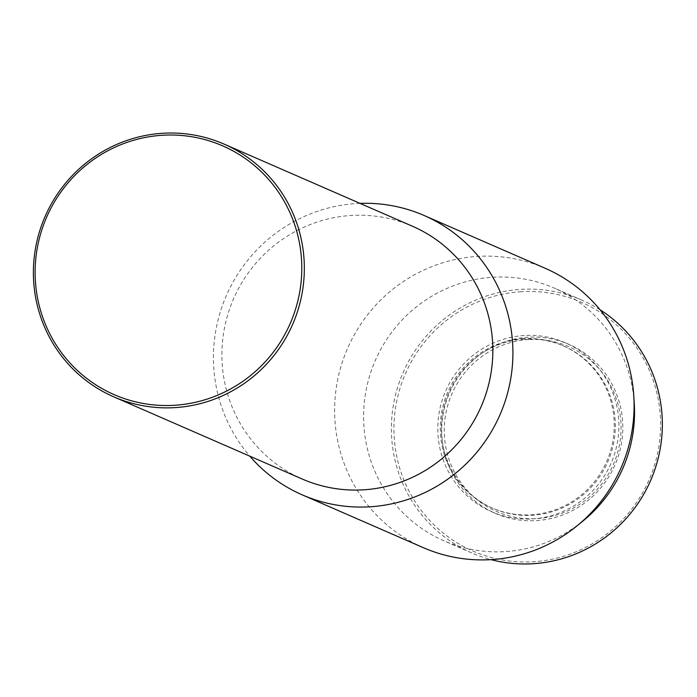 <?xml version="1.0" encoding="UTF-8"?>
<svg xmlns="http://www.w3.org/2000/svg" width="697" height="697" viewBox="0 0 697 697"><rect width="100%" height="100%" fill="white"/><g stroke="black" fill="none" stroke-linecap="round" stroke-linejoin="round"><path stroke-width="0.52" stroke-dasharray="3.48 2.61" d="M528.753 339.552A89.983 88.118 -66.4 0 0 444.329 434.423A89.983 88.118 -66.4 0 0 536.577 518.612A89.983 88.118 -66.4 0 0 620.992 423.741A89.983 88.118 -66.4 0 0 528.753 339.552M528.256 337.209A92.161 90.244 -66.4 0 0 443.283 413.19A92.161 90.244 -66.4 0 0 495.419 513.384A92.161 90.244 -66.4 0 0 536.263 520.598A92.161 90.244 -66.4 0 0 621.227 444.625A92.161 90.244 -66.4 0 0 569.092 344.423A92.161 90.244 -66.4 0 0 528.256 337.209M524.344 335.501A92.161 90.244 -66.4 0 0 439.371 411.483A92.161 90.244 -66.4 0 0 491.507 511.676A92.161 90.244 -66.4 0 0 532.351 518.899A92.161 90.244 -66.4 0 0 617.315 442.917A92.161 90.244 -66.4 0 0 565.18 342.715A92.161 90.244 -66.4 0 0 524.344 335.501M524.501 339.108A88.536 86.698 -66.4 0 0 442.874 412.101A88.536 86.698 -66.4 0 0 492.962 508.357A88.536 86.698 -66.4 0 0 532.194 515.283A88.536 86.698 -66.4 0 0 613.813 442.299A88.536 86.698 -66.4 0 0 563.734 346.043A88.536 86.698 -66.4 0 0 524.501 339.108M523.421 338.637A88.536 86.698 -66.4 0 0 441.793 411.631A88.536 86.698 -66.4 0 0 491.882 507.886A88.536 86.698 -66.4 0 0 531.114 514.813A88.536 86.698 -66.4 0 0 612.733 441.828A88.536 86.698 -66.4 0 0 562.653 345.573A88.536 86.698 -66.4 0 0 523.421 338.637M521.373 291.712A135.706 132.883 -66.4 0 0 394.058 434.789A135.706 132.883 -66.4 0 0 533.161 561.747A135.706 132.883 -66.4 0 0 660.477 418.67A135.706 132.883 -66.4 0 0 521.373 291.712M600.012 309.756A137.884 135.018 -66.4 0 0 581.969 300.163A137.884 135.018 -66.4 0 0 520.868 289.368A137.884 135.018 -66.4 0 0 393.753 403.032A137.884 135.018 -66.4 0 0 471.747 552.939A137.884 135.018 -66.4 0 0 491.054 559.639M634.261 403.554A137.884 135.018 -66.4 0 0 554.176 288.044A137.884 135.018 -66.4 0 0 493.075 277.249A137.884 135.018 -66.4 0 0 365.96 390.912A137.884 135.018 -66.4 0 0 443.954 540.82A137.884 135.018 -66.4 0 0 505.055 551.615A137.884 135.018 -66.4 0 0 583.093 520.903M545.263 268.319A152.399 149.228 -66.4 0 0 477.733 256.391A152.399 149.228 -66.4 0 0 337.235 382.026A152.399 149.228 -66.4 0 0 423.445 547.711M360.027 203.385A152.399 149.228 -66.4 0 0 356.559 203.55A152.399 149.228 -66.4 0 0 225.689 297.157A152.399 149.228 -66.4 0 0 249.805 456.16M412.485 226.255A137.884 135.018 -66.4 0 0 351.384 215.46A137.884 135.018 -66.4 0 0 224.268 329.132A137.884 135.018 -66.4 0 0 302.263 479.039M495.419 513.384L491.507 511.676M492.962 508.357L491.882 507.886M471.747 552.939L443.954 540.82M581.969 300.163L554.176 288.044M563.734 346.043L562.653 345.573M569.092 344.423L565.18 342.715"/><path stroke-width="1.05" d="M491.054 559.639A137.884 135.018 -66.4 0 0 532.848 563.734A137.884 135.018 -66.4 0 0 657.68 460.247A137.884 135.018 -66.4 0 0 600.012 309.756M249.805 456.16A152.399 149.228 -66.4 0 0 302.263 494.87L423.445 547.711A152.399 149.228 -66.4 0 0 490.976 559.639A152.399 149.228 -66.4 0 0 577.229 525.695A152.399 149.228 -66.4 0 0 633.791 395.992A152.399 149.228 -66.4 0 0 545.263 268.319L424.09 215.486A152.399 149.228 -66.4 0 0 360.027 203.385M302.263 494.87A152.399 149.228 -66.4 0 0 369.793 506.806A152.399 149.228 -66.4 0 0 510.291 381.172A152.399 149.228 -66.4 0 0 424.09 215.486M113.75 396.837L302.263 479.039A137.884 135.018 -66.4 0 0 363.364 489.834A137.884 135.018 -66.4 0 0 490.479 376.162A137.884 135.018 -66.4 0 0 412.485 226.255L223.972 144.061A137.884 135.018 -66.4 0 0 162.871 133.266A137.884 135.018 -66.4 0 0 35.747 246.93A137.884 135.018 -66.4 0 0 113.75 396.837A137.884 135.018 -66.4 0 0 174.851 407.632A137.884 135.018 -66.4 0 0 301.967 293.968A137.884 135.018 -66.4 0 0 223.972 144.061M162.558 135.253A135.706 132.883 -66.4 0 0 35.242 278.33A135.706 132.883 -66.4 0 0 174.346 405.288A135.706 132.883 -66.4 0 0 301.662 262.211A135.706 132.883 -66.4 0 0 162.558 135.253M577.229 525.695L583.093 520.903A137.884 135.018 -66.4 0 0 634.261 403.554L633.791 395.992"/></g></svg>
